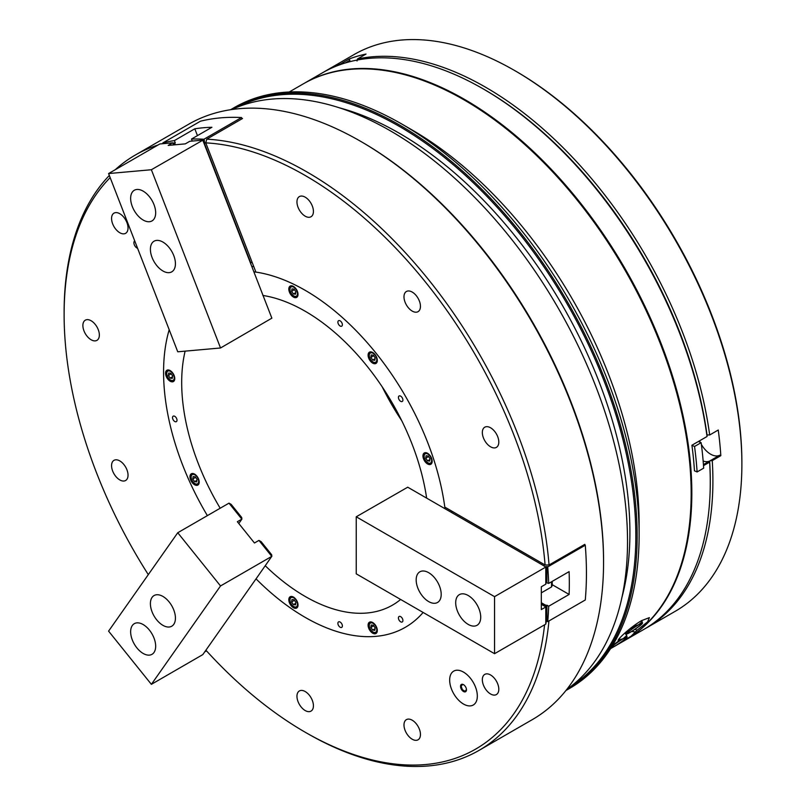 <?xml version="1.0" encoding="UTF-8"?>
<svg xmlns="http://www.w3.org/2000/svg" width="806" height="806" viewBox="0 0 806 806"><rect width="100%" height="100%" fill="white"/><g stroke="black" fill="none" stroke-linecap="round" stroke-linejoin="round"><path stroke-width="1.21" d="M463.49 672.093A19.566 11.294 -120 0 0 453.718 671.126A19.566 11.294 -120 0 0 450.715 686.803A19.566 11.294 -120 0 0 463.49 704.041A19.566 11.294 -120 0 0 473.273 705.008A19.566 11.294 -120 0 0 476.275 689.332A19.566 11.294 -120 0 0 463.49 672.093M134.713 240.873A4.262 2.458 -120 0 0 134.149 244.309A4.262 2.458 -120 0 0 136.909 247.996A4.262 2.458 -120 0 0 137.594 248.298M464.588 100.196L463.934 99.813L464.588 100.196A320.435 185.007 60 0 1 691.165 492.647L691.165 493.403A321.362 185.541 -120 0 0 463.934 99.813A321.362 185.541 -120 0 0 463.924 99.813A321.362 185.541 -120 0 0 303.247 83.895L289.223 91.995M616.318 645.304L624.61 640.518A321.362 185.541 -120 0 0 691.165 493.403M570.739 686.561A334.409 193.067 -120 0 0 616.681 417.286A334.409 193.067 -120 0 0 399.373 126.431A334.409 193.067 -120 0 0 236.44 107.53M230.627 109.717A335.336 193.611 60 0 1 232.37 108.689A335.336 193.611 60 0 1 400.038 125.293A335.336 193.611 60 0 1 619.109 420.792A335.336 193.611 60 0 1 567.706 689.513A335.336 193.611 60 0 1 565.943 690.5M490.572 674.975A11.647 6.72 -120 0 0 484.749 674.4A11.647 6.72 -120 0 0 482.965 683.73A11.647 6.72 -120 0 0 490.572 693.986A11.647 6.72 -120 0 0 496.395 694.56A11.647 6.72 -120 0 0 498.179 685.231A11.647 6.72 -120 0 0 490.572 674.975M412.219 720.211A11.647 6.72 -120 0 0 406.395 719.637A11.647 6.72 -120 0 0 404.612 728.967A11.647 6.72 -120 0 0 412.219 739.223A11.647 6.72 -120 0 0 418.042 739.807A11.647 6.72 -120 0 0 419.825 730.468A11.647 6.72 -120 0 0 412.219 720.211M305.192 691.538A11.647 6.72 -120 0 0 299.369 690.954A11.647 6.72 -120 0 0 297.585 700.283A11.647 6.72 -120 0 0 305.192 710.549A11.647 6.72 -120 0 0 311.005 711.124A11.647 6.72 -120 0 0 312.799 701.794A11.647 6.72 -120 0 0 305.192 691.538M305.192 197.168A11.647 6.72 -120 0 0 299.369 196.593A11.647 6.72 -120 0 0 297.585 205.923A11.647 6.72 -120 0 0 305.192 216.179A11.647 6.72 -120 0 0 311.005 216.754A11.647 6.72 -120 0 0 312.799 207.424A11.647 6.72 -120 0 0 305.192 197.168M412.219 292.074A11.647 6.72 -120 0 0 406.395 291.5A11.647 6.72 -120 0 0 404.612 300.829A11.647 6.72 -120 0 0 412.219 311.086A11.647 6.72 -120 0 0 418.042 311.67A11.647 6.72 -120 0 0 419.825 302.341A11.647 6.72 -120 0 0 412.219 292.074M490.572 427.785A11.647 6.72 -120 0 0 484.749 427.21A11.647 6.72 -120 0 0 482.965 436.54A11.647 6.72 -120 0 0 490.572 446.806A11.647 6.72 -120 0 0 496.395 447.38A11.647 6.72 -120 0 0 498.179 438.051A11.647 6.72 -120 0 0 490.572 427.785M361.834 142.027L360.524 141.262L361.834 142.027A341.855 197.369 60 0 1 603.563 560.714L603.563 562.235A343.719 198.447 -120 0 0 360.524 141.262A343.719 198.447 -120 0 0 360.514 141.262A343.719 198.447 -120 0 0 188.654 124.245L135.307 155.044A343.719 198.447 60 0 1 158.026 145.009M548.946 620.952A343.719 198.447 60 0 1 479.026 750.386L532.373 719.587A343.719 198.447 -120 0 0 603.563 562.235M617.336 644.669L631.219 636.095L636.992 630.302L647.641 621.799L649.364 617.638L641.636 620.61C630 627.259 613.779 642.523 619.22 640.558L619.905 637.868M618.293 640.186L619.22 640.558L612.449 645.636M119.802 460.911A11.647 6.72 -120 0 0 113.978 460.337A11.647 6.72 -120 0 0 112.195 469.666A11.647 6.72 -120 0 0 119.802 479.923A11.647 6.72 -120 0 0 125.625 480.497A11.647 6.72 -120 0 0 127.408 471.167A11.647 6.72 -120 0 0 119.802 460.911M91.118 320.758A11.647 6.72 -120 0 0 85.295 320.184A11.647 6.72 -120 0 0 83.512 329.513A11.647 6.72 -120 0 0 91.118 339.769A11.647 6.72 -120 0 0 96.942 340.354A11.647 6.72 -120 0 0 98.725 331.024A11.647 6.72 -120 0 0 91.118 320.758M119.802 213.721A11.647 6.72 -120 0 0 113.978 213.147A11.647 6.72 -120 0 0 112.195 222.476A11.647 6.72 -120 0 0 119.802 232.743A11.647 6.72 -120 0 0 125.625 233.317A11.647 6.72 -120 0 0 127.408 223.987A11.647 6.72 -120 0 0 119.802 213.721M610.616 648.578L612.892 647.258M402.023 124.154L411.896 129.857A321.362 185.541 60 0 1 639.128 523.447L639.128 534.852A335.336 193.611 60 0 1 569.681 688.364L567.706 689.513M232.37 108.689L234.345 107.541A335.336 193.611 60 0 1 402.013 124.154L402.013 124.154A335.336 193.611 60 0 1 639.128 534.852M339.487 107.843A326.027 188.231 60 0 1 399.373 133.282A326.027 188.231 60 0 1 621.99 597.165M231.836 109.535A335.336 193.611 60 0 1 390.406 130.854A335.336 193.611 60 0 1 606.999 418.274A335.336 193.611 60 0 1 566.699 689.543M305.192 175.486A340.928 196.835 -120 0 0 205.772 142.864L255.915 272.106A200.271 115.631 60 0 1 305.192 290.331A200.271 115.631 60 0 1 444.801 507.085L545.088 564.986A340.928 196.835 -120 0 0 305.192 175.486M241.86 118.482A343.719 198.447 60 0 1 242.525 118.512L206.759 139.166A343.719 198.447 60 0 1 307.167 172.071A343.719 198.447 60 0 1 549.057 564.986L584.813 544.342A343.719 198.447 60 0 1 584.874 544.977M206.759 139.166L205.772 142.864M479.026 750.386A343.719 198.447 60 0 1 307.167 733.359A343.719 198.447 60 0 1 307.157 733.359L305.182 732.221A340.928 196.835 -120 0 0 544.584 624.811M207.374 515.628A200.271 115.631 60 0 1 169.189 329.745A200.271 115.631 60 0 0 207.374 515.628M423.13 612.459A200.271 115.631 60 0 1 405.327 627.3A200.271 115.631 60 0 1 256.036 578.839L202.81 654.603L151.377 684.344L220.532 585.952L271.773 556.372L256.046 578.869A200.271 115.631 60 0 0 305.192 617.376A200.271 115.631 60 0 0 405.327 627.3A200.271 115.631 60 0 0 423.13 612.459M110.17 177.622A340.928 196.835 -120 0 0 64.117 314.672A340.928 196.835 -120 0 0 148.304 574.628M205.903 650.2A340.928 196.835 -120 0 0 305.182 732.221M64.117 314.672L64.117 312.396A343.719 198.447 60 0 1 109.334 175.466M115.258 169.703A343.719 198.447 60 0 1 135.307 155.044M162.218 143.75A343.719 198.447 60 0 1 163.124 143.498M549.057 564.986L545.088 564.986M635.128 629.224L636.992 630.302M635.148 631.954L631.702 631.441M541.32 604.258L542.065 604.691L542.418 603.372L544.171 604.379L542.851 605.145M542.337 564.915L545.803 567.061L494.552 596.652L356.232 516.797L407.725 487.197L544.07 565.913M541.32 602.737L542.196 603.241L541.32 603.744M540.352 563.767L542.095 564.774M538.378 562.628L540.111 563.636M536.403 561.49L538.136 562.487M534.428 560.351L536.161 561.349M532.454 559.213L534.187 560.21M530.479 558.064L532.212 559.072M528.504 556.926L530.237 557.923M526.53 555.787L528.262 556.785M524.545 554.649L526.278 555.646M522.57 553.5L524.303 554.508M520.595 552.362L522.328 553.369M518.621 551.223L520.354 552.221M516.646 550.085L518.379 551.082M514.671 548.936L516.404 549.944M512.697 547.798L514.43 548.805M510.712 546.659L512.455 547.657M508.737 545.521L510.47 546.518M506.762 544.382L508.495 545.38M504.788 543.234L506.521 544.241M502.813 542.095L504.546 543.093M500.838 540.957L502.571 541.954M498.864 539.818L500.597 540.816M496.889 538.67L498.622 539.677M494.904 537.531L496.647 538.529M492.929 536.393L494.662 537.39M490.955 535.255L492.688 536.252M488.98 534.106L490.713 535.113M487.005 532.968L488.738 533.975M485.031 531.829L486.764 532.826M483.056 530.691L484.789 531.688M481.081 529.542L482.814 530.55M479.096 528.404L480.839 529.411M477.122 527.265L478.855 528.262M475.147 526.127L476.88 527.124M473.172 524.988L474.905 525.986M471.198 523.84L472.931 524.847M469.223 522.701L470.956 523.698M467.248 521.563L468.981 522.56M465.274 520.424L467.006 521.422M463.289 519.276L465.022 520.283M461.314 518.137L463.047 519.135M459.339 516.999L461.072 517.996M457.365 515.86L459.098 516.858M455.39 514.712L457.123 515.719M453.415 513.573L455.148 514.581M451.441 512.435L453.174 513.432M546.921 582.385L546.921 566.417L546.387 566.719L546.387 582.698L548.695 583.413A343.719 198.447 60 0 0 547.737 566.89L546.921 566.417M451.541 512.062L452.398 511.467M544.312 566.054L546.377 567.243L545.803 584.078M547.737 621.648L546.921 621.174L546.921 605.205L548.695 606.233A343.719 198.447 60 0 1 547.737 621.648L585.277 599.976A343.719 198.447 -120 0 0 585.277 545.209L547.737 566.89M585.277 545.209L584.29 544.644M546.921 621.174L546.327 621.466M546.921 605.205L546.387 605.508L546.387 621.486M548.695 606.233L569.117 594.445A343.719 198.447 60 0 0 569.117 571.625L548.695 583.413M544.171 604.379L546.387 605.508M552.221 584.693L569.117 594.445M546.146 605.518L544.826 606.283M545.803 567.061L545.803 584.179L541.32 586.768L541.32 609.578L545.803 606.999L544.07 605.84L544.393 604.51M357.048 60.974L357.471 58.989A321.362 185.541 60 0 1 485.665 87.27A321.362 185.541 60 0 1 709.683 434.978L707.023 434.938A319.498 184.463 -120 0 0 484.346 89.547L484.346 89.547A319.498 184.463 60 0 1 707.023 434.938L707.043 436.499A321.362 185.541 -120 0 0 483.036 88.791A321.362 185.541 -120 0 0 483.026 88.791A321.362 185.541 -120 0 0 322.35 72.872L303.902 83.522A321.362 185.541 60 0 1 464.588 99.43A321.362 185.541 60 0 1 674.531 382.628A321.362 185.541 60 0 1 625.265 640.145A321.362 185.541 60 0 1 624.942 640.327M484.346 89.547L483.036 88.791L484.346 89.547M625.265 640.145L643.712 629.496A321.362 185.541 -120 0 0 710.267 482.381A321.362 185.541 -120 0 0 709.612 462.14L709.623 461.052A18.629 10.76 60 0 1 703.154 461.022A18.629 10.76 -120 0 0 709.643 461.032A319.498 184.463 60 0 1 710.267 480.86L710.267 482.381M707.043 436.499L691.901 445.244A321.362 185.541 60 0 1 691.911 445.325A321.362 185.541 60 0 1 694.46 470.805A321.362 185.541 60 0 1 694.47 470.885L694.54 470.835M703.517 465.656L709.612 462.14M703.437 464.619L710.116 460.77L712.252 460.619A321.362 185.541 60 0 1 646.341 627.975A321.362 185.541 60 0 1 645.022 628.72M691.911 445.325L694.54 446.474A325.11 187.707 60 0 1 697.099 471.953L694.46 470.805M698.409 441.487L701.129 442.665L694.54 446.474M701.129 442.665A325.11 187.707 60 0 1 703.678 468.145L697.099 471.953M340.132 622.051A3.164 1.824 -120 0 0 338.55 621.889A3.164 1.824 -120 0 0 338.067 624.428A3.164 1.824 -120 0 0 340.132 627.219A3.164 1.824 -120 0 0 341.724 627.38A3.164 1.824 -120 0 0 342.207 624.841A3.164 1.824 -120 0 0 340.132 622.051M400.663 616.64A3.164 1.824 -120 0 0 399.081 616.489A3.164 1.824 -120 0 0 398.597 619.028A3.164 1.824 -120 0 0 400.663 621.819A3.164 1.824 -120 0 0 402.254 621.97A3.164 1.824 -120 0 0 402.738 619.431A3.164 1.824 -120 0 0 400.663 616.64M400.663 396.149A3.164 1.824 -120 0 0 399.081 395.988A3.164 1.824 -120 0 0 398.597 398.527A3.164 1.824 -120 0 0 400.663 401.317A3.164 1.824 -120 0 0 402.254 401.469A3.164 1.824 -120 0 0 402.738 398.94A3.164 1.824 -120 0 0 400.663 396.149M340.132 320.848A3.164 1.824 -120 0 0 338.55 320.687A3.164 1.824 -120 0 0 338.067 323.226A3.164 1.824 -120 0 0 340.132 326.017A3.164 1.824 -120 0 0 341.724 326.168A3.164 1.824 -120 0 0 342.207 323.639A3.164 1.824 -120 0 0 340.132 320.848M293.424 597.065A6.519 3.768 -120 0 0 290.16 596.742A6.519 3.768 -120 0 0 289.163 601.961A6.519 3.768 -120 0 0 293.424 607.704A6.519 3.768 -120 0 0 296.679 608.036A6.519 3.768 -120 0 0 297.676 602.807A6.519 3.768 -120 0 0 293.424 597.065M372.704 622.534A6.519 3.768 -120 0 0 369.44 622.212A6.519 3.768 -120 0 0 368.443 627.441A6.519 3.768 -120 0 0 372.704 633.184A6.519 3.768 -120 0 0 375.959 633.506A6.519 3.768 -120 0 0 376.956 628.287A6.519 3.768 -120 0 0 372.704 622.534M427.563 453.294A6.519 3.768 -120 0 0 424.299 452.972A6.519 3.768 -120 0 0 423.301 458.191A6.519 3.768 -120 0 0 427.563 463.944A6.519 3.768 -120 0 0 430.827 464.266A6.519 3.768 -120 0 0 431.825 459.037A6.519 3.768 -120 0 0 427.563 453.294M293.424 286.412A6.519 3.768 -120 0 0 290.16 286.09A6.519 3.768 -120 0 0 289.163 291.319A6.519 3.768 -120 0 0 293.424 297.061A6.519 3.768 -120 0 0 296.679 297.384A6.519 3.768 -120 0 0 297.676 292.165A6.519 3.768 -120 0 0 293.424 286.412M372.704 352.484A6.519 3.768 -120 0 0 369.44 352.162A6.519 3.768 -120 0 0 368.443 357.39A6.519 3.768 -120 0 0 372.704 363.133A6.519 3.768 -120 0 0 375.959 363.456A6.519 3.768 -120 0 0 376.956 358.227A6.519 3.768 -120 0 0 372.704 352.484M174.761 416.319A3.164 1.824 -120 0 0 173.179 416.168A3.164 1.824 -120 0 0 172.696 418.707A3.164 1.824 -120 0 0 174.761 421.498A3.164 1.824 -120 0 0 176.343 421.649A3.164 1.824 -120 0 0 176.836 419.11A3.164 1.824 -120 0 0 174.761 416.319M194.578 474.099A6.519 3.768 -120 0 0 191.324 473.777A6.519 3.768 -120 0 0 190.317 479.006A6.519 3.768 -120 0 0 194.578 484.749A6.519 3.768 -120 0 0 197.843 485.071A6.519 3.768 -120 0 0 198.84 479.852A6.519 3.768 -120 0 0 194.578 474.099M170.157 370.579A6.519 3.768 -120 0 0 166.902 370.256A6.519 3.768 -120 0 0 165.905 375.475A6.519 3.768 -120 0 0 170.157 381.228A6.519 3.768 -120 0 0 173.421 381.55A6.519 3.768 -120 0 0 174.418 376.321A6.519 3.768 -120 0 0 170.157 370.579M401.741 420.692A174.66 100.841 60 0 1 382.195 386.82M400.622 599.463A174.66 100.841 60 0 1 392.512 605.115A174.66 100.841 60 0 1 305.192 596.46A174.66 100.841 60 0 1 265.265 565.752M220.189 508.233A174.66 100.841 60 0 1 185.118 351.144M262.877 295.449A174.66 100.841 60 0 1 305.192 311.247A174.66 100.841 60 0 1 426.636 498.118M254.011 271.834A200.271 115.631 60 0 1 305.192 290.331A200.271 115.631 60 0 1 445.023 508.727M251.996 266.504A200.271 115.631 60 0 1 253.769 266.564M625.214 638.826A8.846 0.877 -34.1 0 1 616.54 645.052A8.846 0.877 -34.1 0 1 611.663 647.168A8.846 0.877 -34.1 0 1 612.701 646.049A8.846 0.877 -34.1 0 1 620.056 640.659A8.846 0.877 -34.1 0 1 626.071 637.435A8.846 0.877 -34.1 0 1 625.214 638.826M627.078 637.062L626.463 637.103L627.078 637.062A9.783 0.977 145.9 0 0 623.219 638.604L626.725 635.581L627.078 637.062A9.783 0.977 145.9 0 1 627.038 637.183A9.783 0.977 145.9 0 1 622.826 640.901A9.783 0.977 145.9 0 1 614.706 646.271A9.783 0.977 -34.1 0 1 611.079 647.974A9.783 0.977 -34.1 0 1 610.998 647.974L611.079 647.974M618.736 640.186L623.219 638.604A9.783 0.977 145.9 0 0 615.099 643.974A9.783 0.977 145.9 0 0 611.855 646.603M612.862 645.344L616.409 642.876M624.952 632.962L626.725 635.581M640.629 624.942A8.846 0.877 -34.1 0 1 631.954 631.169A8.846 0.877 -34.1 0 1 627.078 633.294A8.846 0.877 -34.1 0 1 628.116 632.176A8.846 0.877 -34.1 0 1 635.46 626.786A8.846 0.877 -34.1 0 1 641.485 623.552A8.846 0.877 -34.1 0 1 640.629 624.942M642.493 623.179L641.868 623.229L642.493 623.179A9.783 0.977 145.9 0 0 638.634 624.721L642.14 621.698L642.493 623.179A9.783 0.977 145.9 0 1 642.442 623.3A9.783 0.977 145.9 0 1 638.231 627.018A9.783 0.977 145.9 0 1 630.111 632.398A9.783 0.977 -34.1 0 1 626.484 634.09A9.783 0.977 -34.1 0 1 626.252 633.939L625.899 632.448L630.514 630.101A9.783 0.977 145.9 0 0 626.252 633.939L625.637 633.979L626.252 633.939M638.634 624.721A9.783 0.977 145.9 0 0 630.514 630.101L634.151 626.312L638.634 624.721M641.465 620.711L642.14 621.698M633.808 625.799L634.151 626.312M466.462 689.432L465.122 691.326L462.463 689.785L461.133 686.359L462.463 684.465L463.833 684.868M462.009 690.178A4.191 2.418 -120 0 0 466.462 689.785A4.191 2.418 -120 0 0 464.971 685.966A4.191 2.418 -120 0 0 463.49 684.647A4.191 2.418 -120 0 0 460.629 685.533A4.191 2.418 -120 0 0 462.009 690.178M451.511 673.171A19.566 11.294 -120 0 0 455.078 695.88A19.566 11.294 -120 0 0 473.273 705.008A19.566 11.294 -120 0 0 475.469 702.973A19.566 11.294 -120 0 0 471.913 680.264A19.566 11.294 -120 0 0 453.718 671.126A19.566 11.294 -120 0 0 451.511 673.171M552.221 581.378L552.221 585.458L551.526 586.949L541.32 592.853M551.526 586.949L551.526 581.781M468.205 624.408A17.702 10.216 -120 0 0 477.051 625.285A17.702 10.216 -120 0 0 479.772 611.109A17.702 10.216 -120 0 0 468.205 595.513A17.702 10.216 -120 0 0 459.36 594.637A17.702 10.216 -120 0 0 456.649 608.812A17.702 10.216 -120 0 0 468.205 624.408M428.691 601.598A17.702 10.216 -120 0 0 437.537 602.475A17.702 10.216 -120 0 0 440.247 588.289A17.702 10.216 -120 0 0 428.691 572.693A17.702 10.216 -120 0 0 419.835 571.817A17.702 10.216 -120 0 0 417.125 586.002A17.702 10.216 -120 0 0 428.691 601.598M541.823 604.691L544.04 605.83M545.813 606.858L546.377 607.17L546.377 621.245L545.803 624.005M545.803 606.999L545.803 624.106L494.552 653.696L494.552 596.652M356.232 516.797L356.232 573.832L494.552 653.696M167.003 375.284A5.31 3.063 -120 0 0 170.489 380.049A5.31 3.063 -120 0 0 173.985 376.13A5.31 3.063 -120 0 0 169.784 371.042A5.31 3.063 -120 0 0 166.741 373.541A5.31 3.063 -120 0 0 167.003 375.284M174.439 380.351A6.055 3.496 60 0 1 174.046 380.644A6.055 3.496 60 0 1 171.013 380.351A6.055 3.496 60 0 1 170.741 380.18M170.822 373.299L168.706 373.037L168.373 375.455L170.157 378.125L172.282 378.377L172.615 375.969L170.822 373.299M166.741 373.249A6.055 3.496 60 0 1 166.741 372.936A6.055 3.496 60 0 1 167.991 370.166A6.055 3.496 60 0 1 168.444 369.964M172.504 376.765L170.157 378.125M171.184 373.833L168.373 375.455M191.415 478.814A5.31 3.063 -120 0 0 194.911 483.57A5.31 3.063 -120 0 0 198.397 479.661A5.31 3.063 -120 0 0 194.206 474.573A5.31 3.063 -120 0 0 191.153 477.071A5.31 3.063 -120 0 0 191.415 478.814M198.86 483.882A6.055 3.496 60 0 1 198.467 484.174A6.055 3.496 60 0 1 195.435 483.872A6.055 3.496 60 0 1 195.163 483.711M195.243 476.82L193.128 476.568L192.785 478.976L194.578 481.645L196.694 481.907L197.037 479.489L195.243 476.82M191.163 476.779A6.055 3.496 60 0 1 191.153 476.457A6.055 3.496 60 0 1 192.412 473.686A6.055 3.496 60 0 1 192.866 473.495M196.916 480.295L194.578 481.645M195.596 477.354L192.785 478.976M132.315 625.516A17.702 10.216 -120 0 0 135.539 646.059A17.702 10.216 -120 0 0 152.002 654.321A17.702 10.216 -120 0 0 153.996 652.477A17.702 10.216 -120 0 0 150.772 631.934A17.702 10.216 -120 0 0 134.31 623.673A17.702 10.216 -120 0 0 132.315 625.516M152.072 597.397A17.702 10.216 -120 0 0 155.296 617.95A17.702 10.216 -120 0 0 171.769 626.212A17.702 10.216 -120 0 0 173.753 624.368A17.702 10.216 -120 0 0 170.529 603.815A17.702 10.216 -120 0 0 154.067 595.553A17.702 10.216 -120 0 0 152.072 597.397M258.958 540.423L261.094 541.612L271.652 554.74L271.854 556.372M151.377 684.344L108.588 631.128L177.753 532.736L228.995 503.146L231.151 504.355L241.699 517.482L241.901 519.124L238.808 523.517M271.773 556.372L258.948 540.403L254.464 542.992L237.347 521.704L241.901 519.124M204.653 651.893L206.517 650.875M177.753 532.736L220.532 585.952M228.995 503.146L241.82 519.124M153.996 204.623A17.702 10.216 -120 0 0 134.31 190.266A17.702 10.216 -120 0 0 132.315 206.558A17.702 10.216 -120 0 0 152.002 220.915A17.702 10.216 -120 0 0 153.996 204.623M173.753 255.552A17.702 10.216 -120 0 0 154.067 241.196A17.702 10.216 -120 0 0 152.072 257.487A17.702 10.216 -120 0 0 171.769 271.844A17.702 10.216 -120 0 0 173.753 255.552M151.377 169.734L220.532 347.98L271.854 318.169L202.81 140.214L151.377 169.734L108.588 173.552L159.84 143.962L172.675 142.813L168.192 145.402L185.299 143.871L189.783 141.292L202.618 140.143M271.854 318.169L270.977 315.912M270.866 315.62L269.99 313.373M269.879 313.081L269.002 310.824M268.892 310.532L268.015 308.275M267.904 307.983L267.028 305.726M266.907 305.434L266.04 303.187M265.92 302.895L265.053 300.638M264.932 300.346L264.066 298.089M263.945 297.797L263.068 295.54M262.958 295.248L262.081 293.001M261.97 292.709L261.094 290.452M260.983 290.16L260.106 287.903M259.995 287.611L259.119 285.354M259.008 285.062L258.132 282.815M258.021 282.523L257.144 280.266M257.033 279.974L256.157 277.717M256.046 277.425L255.17 275.178M255.059 274.886L254.182 272.63M254.071 272.337L253.195 270.081M253.084 269.788L252.207 267.532M252.097 267.239L251.22 264.993M251.099 264.7L250.233 262.444M250.112 262.151L249.245 259.895M249.125 259.603L248.248 257.346M248.137 257.054L247.261 254.807M247.15 254.515L246.273 252.258M246.162 251.966L245.286 249.709M245.175 249.417L244.299 247.16M244.188 246.868L243.311 244.621M243.2 244.329L242.324 242.072M242.213 241.78L241.337 239.523M241.226 239.231L240.349 236.974M240.238 236.682L239.362 234.435M239.251 234.143L238.375 231.886M238.264 231.594L237.387 229.337M237.276 229.045L236.4 226.788M236.279 226.496L235.412 224.249M235.292 223.957L234.425 221.7M234.304 221.408L233.438 219.151M233.317 218.859L232.44 216.602M232.329 216.31L231.453 214.064M231.342 213.771L230.466 211.515M230.355 211.222L229.478 208.966M229.367 208.673L228.491 206.417M228.38 206.124L227.504 203.878M227.393 203.586L226.516 201.329M226.405 201.037L225.529 198.78M225.418 198.488L224.542 196.231M224.431 195.939L223.554 193.692M223.443 193.4L222.567 191.143M222.456 190.851L221.579 188.594M221.469 188.302L220.592 186.045M220.471 185.753L219.605 183.506M219.484 183.214L218.617 180.957M218.497 180.665L217.62 178.408M217.509 178.116L216.633 175.859M216.522 175.567L215.645 173.32M215.534 173.028L214.658 170.771M214.547 170.479L213.671 168.222M213.56 167.93L212.683 165.673M212.572 165.381L211.696 163.134M211.585 162.842L210.709 160.585M210.598 160.293L209.721 158.036M209.61 157.744L208.734 155.487M208.623 155.195L207.746 152.949M207.636 152.656L206.759 150.4M206.648 150.107L205.772 147.851M205.651 147.558L204.784 145.302M204.664 145.009L203.797 142.763M220.532 347.98L177.753 351.799L108.588 173.552M173.703 144.909L172.675 142.813M173.643 144.919L172.857 142.884M203.676 142.471L202.81 140.214M204.492 143.629L205.248 145.574M205.48 146.178L206.235 148.123M206.477 148.727L207.223 150.672M207.464 151.276L208.21 153.221M208.452 153.815L209.197 155.76M209.439 156.364L210.195 158.308M210.426 158.913L211.182 160.857M211.414 161.462L212.169 163.406M212.401 164.001L213.157 165.945M213.389 166.55L214.144 168.494M214.376 169.099L215.131 171.043M215.363 171.648L216.119 173.582M216.351 174.187L217.106 176.131M217.338 176.736L218.094 178.68M218.325 179.285L219.081 181.229M219.313 181.834L220.068 183.768M220.3 184.373L221.056 186.317M221.287 186.921L222.043 188.866M222.285 189.47L223.03 191.415M223.272 192.019L224.018 193.954M224.259 194.558L225.005 196.503M225.247 197.107L226.002 199.052M226.234 199.656L226.99 201.601M227.221 202.205L227.977 204.14M228.209 204.744L228.964 206.689M229.196 207.293L229.952 209.238M230.184 209.842L230.939 211.787M231.171 212.391L231.927 214.325M232.158 214.93L232.914 216.874M233.146 217.479L233.901 219.423M234.133 220.028L234.889 221.972M235.12 222.577L235.876 224.511M236.108 225.116L236.863 227.06M237.105 227.665L237.851 229.609M238.092 230.214L238.838 232.158M239.08 232.763L239.825 234.697M240.067 235.302L240.823 237.246M241.054 237.851L241.81 239.795M242.042 240.4L242.797 242.344M243.029 242.949L243.785 244.883M244.017 245.487L244.772 247.432M245.004 248.036L245.759 249.981M245.991 250.585L246.747 252.53M246.979 253.134L247.734 255.069M247.966 255.673L248.722 257.618M248.953 258.222L249.709 260.167M249.941 260.771L250.696 262.716M173.451 143.297L175.275 142.874L173.159 143.065M175.275 142.874L174.388 140.587A343.719 198.447 60 0 0 162.883 142.894L163.185 143.669M192.281 141.07L191.496 139.055A343.719 198.447 60 0 1 203.958 139.226L241.498 117.545A343.719 198.447 -120 0 0 200.432 121.212L162.883 142.894M203.958 139.226L204.754 143.347M251.069 262.736L252.117 262.313M241.498 117.545L241.991 118.825M204.361 140.274L203.102 140.385M191.496 139.055L211.918 127.267A343.719 198.447 60 0 0 194.8 128.799L174.388 140.587M174.741 143.176L175.204 144.778M194.8 128.799L197.45 135.62M173.663 144.546L174.67 143.397M294.301 287.581A5.31 3.063 -120 0 0 289.999 289.384A5.31 3.063 -120 0 0 293.203 295.52A5.31 3.063 -120 0 0 293.747 295.883A5.31 3.063 -120 0 0 297.495 294.029A5.31 3.063 -120 0 0 294.301 287.581M289.999 289.092A6.055 3.496 60 0 1 289.999 288.77A6.055 3.496 60 0 1 291.248 285.999A6.055 3.496 60 0 1 291.701 285.808M295.54 294.22L295.873 291.802L294.079 289.132L291.963 288.88L291.631 291.288L293.414 293.958L295.54 294.22M297.696 296.185A6.055 3.496 60 0 1 297.303 296.487A6.055 3.496 60 0 1 294.281 296.185A6.055 3.496 60 0 1 294.009 296.024M295.762 292.608L293.414 293.958M294.442 289.666L291.631 291.288M373.581 353.643A5.31 3.063 -120 0 0 369.279 355.446A5.31 3.063 -120 0 0 372.483 361.592A5.31 3.063 -120 0 0 373.027 361.954A5.31 3.063 -120 0 0 376.775 360.101A5.31 3.063 -120 0 0 373.581 353.643M369.289 355.164A6.055 3.496 60 0 1 369.279 354.841A6.055 3.496 60 0 1 370.528 352.071A6.055 3.496 60 0 1 370.992 351.879M374.82 360.282L375.153 357.874L373.369 355.204L371.244 354.952L370.911 357.36L372.694 360.03L374.82 360.282M376.986 362.257A6.055 3.496 60 0 1 376.583 362.559A6.055 3.496 60 0 1 373.561 362.257A6.055 3.496 60 0 1 373.289 362.085M375.042 358.68L372.694 360.03M373.722 355.738L370.911 357.36M375.969 632.065A5.31 3.063 -120 0 0 375.364 625.627A5.31 3.063 -120 0 0 370.095 623.28A5.31 3.063 -120 0 0 369.279 625.506A5.31 3.063 -120 0 0 373.027 632.005A5.31 3.063 -120 0 0 375.969 632.065M369.289 625.214A6.055 3.496 60 0 1 369.279 624.892A6.055 3.496 60 0 1 370.206 622.353A6.055 3.496 60 0 1 370.528 622.121A6.055 3.496 60 0 1 370.992 621.93M376.986 632.317A6.055 3.496 60 0 1 376.916 632.378A6.055 3.496 60 0 1 376.583 632.609A6.055 3.496 60 0 1 373.561 632.307A6.055 3.496 60 0 1 373.289 632.146M370.911 627.411L372.694 630.08L374.82 630.342L375.153 627.924L373.369 625.255L371.244 625.003L370.911 627.411L373.722 625.788M375.042 628.73L372.694 630.08M428.439 454.453A5.31 3.063 -120 0 0 424.137 456.256A5.31 3.063 -120 0 0 427.341 462.392A5.31 3.063 -120 0 0 427.895 462.765A5.31 3.063 -120 0 0 431.633 460.911A5.31 3.063 -120 0 0 428.439 454.453M424.147 455.964A6.055 3.496 60 0 1 424.137 455.652A6.055 3.496 60 0 1 425.397 452.881A6.055 3.496 60 0 1 425.85 452.68M429.679 461.092L430.011 458.685L428.228 456.015L426.102 455.753L425.77 458.171L427.563 460.841L429.679 461.092M431.845 463.067A6.055 3.496 60 0 1 431.452 463.369A6.055 3.496 60 0 1 428.419 463.067A6.055 3.496 60 0 1 428.147 462.896M429.9 459.48L427.563 460.841M428.58 456.549L425.77 458.171M296.689 606.586A5.31 3.063 -120 0 0 296.084 600.148A5.31 3.063 -120 0 0 290.805 597.8A5.31 3.063 -120 0 0 289.999 600.027A5.31 3.063 -120 0 0 293.747 606.525A5.31 3.063 -120 0 0 296.689 606.586M289.999 599.735A6.055 3.496 60 0 1 289.999 599.422A6.055 3.496 60 0 1 290.926 596.883A6.055 3.496 60 0 1 291.248 596.652A6.055 3.496 60 0 1 291.701 596.45M297.696 606.837A6.055 3.496 60 0 1 297.626 606.898A6.055 3.496 60 0 1 297.303 607.13A6.055 3.496 60 0 1 294.281 606.837A6.055 3.496 60 0 1 294.009 606.666M291.631 601.941L293.414 604.611L295.54 604.863L295.873 602.455L294.079 599.785L291.963 599.523L291.631 601.941L294.442 600.309M295.762 603.251L293.414 604.611M699.548 440.822A18.629 10.76 -120 0 0 700.202 442.262M701.371 444.459A18.629 10.76 -120 0 0 710.62 454.181A18.629 10.76 -120 0 0 719.748 455.209L710.116 460.77M515.961 71.291L514.651 70.535L515.961 71.291A319.498 184.463 60 0 1 741.883 462.604L741.883 464.125A321.362 185.541 -120 0 0 514.651 70.535A321.362 185.541 -120 0 0 514.641 70.535A321.362 185.541 -120 0 0 353.965 54.617L324.979 71.351A321.362 185.541 60 0 1 340.636 63.926L340.505 64.52M646.341 627.975L675.327 611.24A321.362 185.541 -120 0 0 741.883 464.125M719.748 455.209L720.816 455.672A321.362 185.541 -120 0 0 718.247 430.031L709.683 434.978M720.816 455.672L712.252 460.619M323.669 72.117A321.362 185.541 60 0 1 324.979 71.351M710.267 481.615A319.498 184.463 -120 0 0 709.643 461.032M357.471 58.989L366.035 54.052A321.362 185.541 -120 0 0 349.2 58.979L340.636 63.926M349.2 58.979L349.844 60.339L345.321 62.949M349.844 60.339A18.629 10.76 -120 0 0 349.895 61.669M546.297 582.678L546.297 581.67M546.297 607.13L546.297 605.497M174.741 143.267L173.481 143.387M610.585 648.618L613.295 647.057M411.896 129.857L402.013 124.154M170.489 380.049L171.013 380.351M166.741 373.541L166.741 372.936M194.911 483.57L195.435 483.872M191.153 477.071L191.153 476.457M289.999 289.384L289.999 288.77M293.747 295.883L294.281 296.185M369.279 355.446L369.279 354.841M373.027 361.954L373.561 362.257M373.027 632.005L373.561 632.307M369.279 625.506L369.279 624.892M424.137 456.256L424.137 455.652M427.895 462.765L428.419 463.067M293.747 606.525L294.281 606.837M289.999 600.027L289.999 599.422"/></g></svg>
